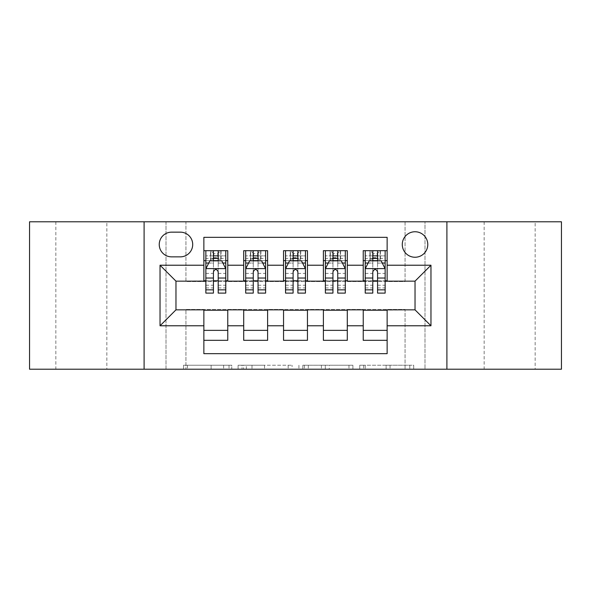 <?xml version="1.0" encoding="UTF-8"?>
<svg xmlns="http://www.w3.org/2000/svg" width="591" height="591" viewBox="0 0 591 591"><rect width="100%" height="100%" fill="white"/><g stroke="black" fill="none" stroke-linecap="round" stroke-linejoin="round"><path stroke-width="0.44" stroke-dasharray="2.96 2.22" d="M231.753 369.212L187.465 369.212L231.753 369.212L231.753 365.223L211.127 365.223L211.127 369.212L211.127 365.223L231.753 365.223L231.753 369.212L231.753 365.223L211.127 365.223L211.127 369.212L211.127 365.223L231.753 365.223L187.465 365.223L231.753 365.223M535.15 221.788L484.155 221.788L535.15 221.788L535.15 369.212L484.155 369.212L535.15 369.212M484.155 221.788L484.155 369.212M106.845 221.788L55.849 221.788L106.845 221.788L106.845 369.212L55.849 369.212L106.845 369.212M55.849 221.788L55.849 369.212M415.03 231.753A12.751 12.751 0 0 0 402.279 244.504A12.751 12.751 0 0 0 415.03 257.248A12.751 12.751 0 0 0 427.781 244.504A12.751 12.751 0 0 0 415.03 231.753M409.792 369.212L363.65 369.212L409.792 369.212L409.792 365.223L390.045 365.223L413.707 365.223L413.707 369.212L413.707 365.223L363.65 365.223L413.707 365.223L413.707 369.212L413.707 365.223L409.792 365.223L409.792 369.212M386.13 369.212L365.208 369.212L386.13 369.212L386.13 365.223L390.045 365.223L386.13 365.223L386.13 369.212L386.13 365.223L365.208 365.223L365.208 369.212L365.208 365.223L386.13 365.223L386.13 369.212M359.734 369.212L363.65 369.212L359.734 369.212L359.734 365.223L363.65 365.223L359.734 365.223L359.734 369.212M183.55 369.212L187.465 369.212L183.55 369.212L183.55 365.223L187.465 365.223L183.55 365.223L183.55 369.212M405.064 369.212L424.988 369.212L424.988 221.788L561.45 221.788L561.45 369.212L424.988 369.212L424.988 221.788L405.064 221.788L405.064 281.552L185.936 281.552L185.936 221.788L405.064 221.788L405.064 281.552L185.936 281.552L185.936 221.788L166.012 221.788L166.012 369.212L29.55 369.212L29.55 221.788L166.012 221.788L166.012 369.212L185.936 369.212L185.936 309.448L405.064 309.448L405.064 369.212L185.936 369.212L185.936 309.448L405.064 309.448L405.064 369.212M292.08 369.212L288.164 369.212L292.08 369.212L292.08 365.223L292.08 369.212M242.022 369.212L288.164 369.212L238.107 369.212L242.022 369.212L242.022 365.223L292.08 365.223L238.107 365.223L238.107 369.212L238.107 365.223L242.022 365.223L242.022 369.212M302.836 369.212L352.893 369.212L298.92 369.212L302.836 369.212L302.836 365.223L352.893 365.223L352.893 369.212L352.893 365.223L329.231 365.223L329.231 369.212M363.236 250.68L387.135 250.68L387.135 260.638L363.236 260.638L363.236 250.68M323.388 250.68L347.294 250.68L347.294 260.638L323.388 260.638L323.388 250.68M283.547 250.68L307.453 250.68L307.453 260.638L283.547 260.638L283.547 250.68M243.706 250.68L267.612 250.68L267.612 260.638L243.706 260.638L243.706 250.68M203.865 340.32L203.865 330.362L227.764 330.362L227.764 340.32L203.865 340.32L203.865 353.669L387.135 353.669L387.135 340.32L363.236 340.32L363.236 330.362L387.135 330.362L387.135 340.32M267.612 340.32L243.706 340.32L243.706 330.362L267.612 330.362L267.612 340.32M307.453 340.32L283.547 340.32L283.547 330.362L307.453 330.362L307.453 340.32M347.294 340.32L323.388 340.32L323.388 330.362L347.294 330.362L347.294 340.32M363.236 330.362L363.236 310.245L415.03 309.847L415.03 281.153L387.135 281.153L387.135 280.755L347.294 281.153L347.294 260.638M347.294 280.755L307.453 281.153L307.453 260.638M307.453 280.755L267.612 281.153L267.612 260.638M203.865 250.68L227.764 250.68L227.764 260.638L203.865 260.638L203.865 237.331L387.135 237.331L387.135 250.68M323.388 330.362L323.388 310.245L347.294 310.245L347.294 309.847L363.236 309.847L363.236 310.245M283.547 330.362L283.547 310.245L307.453 310.245L307.453 309.847L323.388 309.847L323.388 310.245M243.706 330.362L243.706 310.245L267.612 310.245L267.612 309.847L283.547 309.847L283.547 310.245M267.612 280.755L227.764 281.153L227.764 260.638M203.865 330.362L203.865 310.245L227.764 310.245L227.764 309.847L243.706 309.847L243.706 310.245M227.764 280.755L175.97 281.153L175.97 309.847L203.865 309.847L203.865 310.245M218.205 260.638L213.425 260.638M203.865 280.755L203.865 260.638M205.853 280.755L213.425 280.755M218.205 280.755L225.777 280.755M227.764 330.362L227.764 310.245M245.693 280.755L253.266 280.755M258.045 280.755L265.618 280.755M258.045 260.638L253.266 260.638M243.706 280.755L243.706 260.638M267.612 330.362L267.612 310.245M307.453 330.362L307.453 310.245M283.547 280.755L283.547 260.638M297.894 260.638L293.106 260.638M285.542 280.755L293.106 280.755M297.894 280.755L305.458 280.755M347.294 330.362L347.294 310.245M323.388 280.755L323.388 260.638M337.734 260.638L332.955 260.638M325.382 280.755L332.955 280.755M337.734 280.755L345.307 280.755M387.135 330.362L387.135 310.245M363.236 280.755L363.236 260.638M387.135 280.755L387.135 260.638M377.575 260.638L372.795 260.638M365.223 280.755L372.795 280.755M377.575 280.755L385.147 280.755M171.589 232.152A12.352 12.352 0 0 0 159.238 244.504A12.352 12.352 0 0 0 171.589 256.856L180.351 256.856A12.352 12.352 0 0 0 192.703 244.504A12.352 12.352 0 0 0 180.351 232.152L171.589 232.152M144.101 369.212L144.101 221.788M446.899 221.788L446.899 369.212M246.321 369.212L251.995 369.212L246.321 369.212L246.321 365.223L243.581 365.223L243.581 369.212L243.581 365.223L251.995 365.223L246.321 365.223L246.321 369.212M251.995 369.212L264.509 369.212L251.995 369.212L251.995 365.223L264.509 365.223L264.509 369.212L264.509 365.223L251.995 365.223L251.995 369.212M302.836 365.223L325.323 365.223L325.323 369.212L325.323 365.223L321.408 365.223L325.323 365.223L325.323 369.212L325.323 365.223L329.231 365.223M304.395 365.223L304.395 369.212L304.395 365.223M298.92 365.223L298.92 369.212L298.92 365.223M213.425 250.68L205.853 250.68L205.853 260.638L205.853 255.859L213.425 255.859L213.425 250.68L225.777 250.68L225.777 260.638L225.777 258.393L218.205 258.393M205.853 268.809L205.853 287.928L205.853 268.809L209.835 260.838L221.788 260.838L225.777 268.809L225.777 287.928L225.777 268.809M205.853 293.106L205.853 255.859L225.777 255.859L225.777 258.393M225.777 293.106L225.777 255.859L218.205 255.859L218.205 250.68L218.205 293.106M205.853 260.638L220.798 260.638L220.798 250.68L225.777 250.68M217.806 253.665L217.806 257.646L213.824 257.646L213.824 253.665L217.806 253.665L220.798 250.68L220.798 260.638L220.798 250.68L210.832 250.68L210.832 260.638L210.544 250.68L210.544 260.638M205.853 250.68L210.544 250.68M213.425 255.859L213.425 263.113L205.853 263.113M208.741 263.032L213.425 263.032L213.425 260.838M218.205 260.838L218.205 263.032L222.888 263.032M213.425 293.106L213.425 263.113M213.425 263.032L213.425 271.794C215.013 268.772 216.609 268.772 218.205 271.794L218.205 263.032M217.806 257.646L220.798 260.638L225.777 260.638M213.824 257.646L210.832 260.638M213.824 253.665L210.832 250.68M253.266 250.68L245.693 250.68L245.693 260.638L245.693 255.859L253.266 255.859L253.266 250.68L265.618 250.68L265.618 260.638L265.618 258.393L258.045 258.393M245.693 268.809L245.693 287.928L245.693 268.809L249.683 260.838L261.636 260.838L265.618 268.809L265.618 287.928L265.618 268.809M245.693 293.106L245.693 255.859L265.618 255.859L265.618 258.393M265.618 293.106L265.618 255.859L258.045 255.859L258.045 250.68L258.045 293.106M245.693 260.638L260.638 260.638L260.638 250.68L265.618 250.68M257.646 253.665L257.646 257.646L253.665 257.646L253.665 253.665L257.646 253.665L260.638 250.68L260.638 260.638L260.638 250.68L250.68 250.68L250.68 260.638L250.392 250.68L250.392 260.638M245.693 250.68L250.392 250.68M253.266 255.859L253.266 263.113L245.693 263.113M248.582 263.032L253.266 263.032L253.266 260.838M258.045 260.838L258.045 263.032L262.729 263.032M253.266 293.106L253.266 263.113M253.266 263.032L253.266 271.794C254.854 268.772 256.45 268.772 258.045 271.794L258.045 263.032M257.646 257.646L260.638 260.638L265.618 260.638M253.665 257.646L250.68 260.638M253.665 253.665L250.68 250.68M293.106 250.68L285.542 250.68L285.542 260.638L285.542 255.859L293.106 255.859L293.106 250.68L305.458 250.68L305.458 260.638L305.458 258.393L297.894 258.393M285.542 268.809L285.542 287.928L285.542 268.809L289.524 260.838L301.476 260.838L305.458 268.809L305.458 287.928L305.458 268.809M285.542 293.106L285.542 255.859L305.458 255.859L305.458 258.393M305.458 293.106L305.458 255.859L297.894 255.859L297.894 250.68L297.894 293.106M285.542 260.638L300.479 260.638L300.479 250.68L305.458 250.68M297.495 253.665L297.495 257.646L293.505 257.646L293.505 253.665L297.495 253.665L300.479 250.68L300.479 260.638L300.479 250.68L290.521 250.68L290.521 260.638L290.233 250.68L290.233 260.638M285.542 250.68L290.233 250.68M293.106 255.859L293.106 263.113L285.542 263.113M288.43 263.032L293.106 263.032L293.106 260.838M297.894 260.838L297.894 263.032L302.57 263.032M293.106 293.106L293.106 263.113M293.106 263.032L293.106 271.794C294.702 268.772 296.29 268.772 297.894 271.794L297.894 263.032M297.495 257.646L300.479 260.638L305.458 260.638M293.505 257.646L290.521 260.638M293.505 253.665L290.521 250.68M332.955 250.68L325.382 250.68L325.382 260.638L325.382 255.859L332.955 255.859L332.955 250.68L345.307 250.68L345.307 260.638L345.307 258.393L337.734 258.393M325.382 268.809L325.382 287.928L325.382 268.809L329.364 260.838L341.317 260.838L345.307 268.809L345.307 287.928L345.307 268.809M325.382 293.106L325.382 255.859L345.307 255.859L345.307 258.393M345.307 293.106L345.307 255.859L337.734 255.859L337.734 250.68L337.734 293.106M325.382 260.638L340.32 260.638L340.32 250.68L345.307 250.68M337.335 253.665L337.335 257.646L333.354 257.646L333.354 253.665L337.335 253.665L340.32 250.68L340.32 260.638L340.32 250.68L330.362 250.68L330.362 260.638L330.074 250.68L330.074 260.638M325.382 250.68L330.074 250.68M332.955 255.859L332.955 263.113L325.382 263.113M328.271 263.032L332.955 263.032L332.955 260.838M337.734 260.838L337.734 263.032L342.418 263.032M332.955 293.106L332.955 263.113M332.955 263.032L332.955 271.794C334.543 268.772 336.139 268.772 337.734 271.794L337.734 263.032M337.335 257.646L340.32 260.638L345.307 260.638M333.354 257.646L330.362 260.638M333.354 253.665L330.362 250.68M372.795 250.68L365.223 250.68L365.223 260.638L365.223 255.859L372.795 255.859L372.795 250.68L385.147 250.68L385.147 260.638L385.147 258.393L377.575 258.393M365.223 268.809L365.223 287.928L365.223 268.809L369.212 260.838L381.165 260.838L385.147 268.809L385.147 287.928L385.147 268.809M365.223 293.106L365.223 255.859L385.147 255.859L385.147 258.393M385.147 293.106L385.147 255.859L377.575 255.859L377.575 250.68L377.575 293.106M365.223 260.638L380.168 260.638L380.168 250.68L385.147 250.68M377.176 253.665L377.176 257.646L373.194 257.646L373.194 253.665L377.176 253.665L380.168 250.68L380.168 260.638L380.168 250.68L370.202 250.68L370.202 260.638L369.914 250.68L369.914 260.638M365.223 250.68L369.914 250.68M372.795 255.859L372.795 263.113L365.223 263.113M368.112 263.032L372.795 263.032L372.795 260.838M377.575 260.838L377.575 263.032L382.259 263.032M372.795 293.106L372.795 263.113M372.795 263.032L372.795 271.794C374.384 268.772 375.979 268.772 377.575 271.794L377.575 263.032M377.176 257.646L380.168 260.638L385.147 260.638M373.194 257.646L370.202 260.638M373.194 253.665L370.202 250.68M229.013 365.223L229.013 369.212L229.013 365.223M223.642 365.223L223.642 369.212L223.642 365.223M187.465 365.223L187.465 369.212L187.465 365.223M288.164 365.223L288.164 369.212L288.164 365.223M348.978 365.223L348.978 369.212L348.978 365.223M321.408 365.223L321.408 369.212L321.408 365.223M308.31 365.223L308.31 369.212L308.31 365.223M390.045 365.223L390.045 369.212L390.045 365.223M363.65 365.223L363.65 369.212L363.65 365.223M205.956 268.61L225.673 268.61M225.777 263.113L218.205 263.113M205.853 285.231L213.425 285.231M218.205 285.231L225.777 285.231M205.853 273.411L213.425 273.411M218.205 273.411L225.777 273.411M213.425 258.393L205.853 258.393M221.086 250.68L221.086 260.638M245.797 268.61L265.522 268.61M265.618 263.113L258.045 263.113M245.693 285.231L253.266 285.231M258.045 285.231L265.618 285.231M245.693 273.411L253.266 273.411M258.045 273.411L265.618 273.411M253.266 258.393L245.693 258.393M260.926 250.68L260.926 260.638M285.638 268.61L305.362 268.61M305.458 263.113L297.894 263.113M285.542 285.231L293.106 285.231M297.894 285.231L305.458 285.231M285.542 273.411L293.106 273.411M297.894 273.411L305.458 273.411M293.106 258.393L285.542 258.393M300.767 250.68L300.767 260.638M325.478 268.61L345.203 268.61M345.307 263.113L337.734 263.113M325.382 285.231L332.955 285.231M337.734 285.231L345.307 285.231M325.382 273.411L332.955 273.411M337.734 273.411L345.307 273.411M332.955 258.393L325.382 258.393M340.608 250.68L340.608 260.638M365.327 268.61L385.044 268.61M385.147 263.113L377.575 263.113M365.223 285.231L372.795 285.231M377.575 285.231L385.147 285.231M365.223 273.411L372.795 273.411M377.575 273.411L385.147 273.411M372.795 258.393L365.223 258.393M380.456 250.68L380.456 260.638M205.853 287.928L213.425 287.928M218.205 287.928L225.777 287.928M245.693 287.928L253.266 287.928M258.045 287.928L265.618 287.928M285.542 287.928L293.106 287.928M297.894 287.928L305.458 287.928M325.382 287.928L332.955 287.928M337.734 287.928L345.307 287.928M365.223 287.928L372.795 287.928M377.575 287.928L385.147 287.928"/><path stroke-width="0.89" d="M415.03 231.753A12.751 12.751 0 0 0 402.279 244.504A12.751 12.751 0 0 0 415.03 257.248A12.751 12.751 0 0 0 427.781 244.504A12.751 12.751 0 0 0 415.03 231.753M446.899 369.212L561.45 369.212L561.45 221.788L446.899 221.788L446.899 369.212L144.101 369.212L144.101 221.788L29.55 221.788L29.55 369.212L144.101 369.212M387.135 250.68L363.236 250.68L363.236 265.219L347.294 265.219L347.294 281.153L363.236 281.153L363.236 265.219M347.294 265.219L347.294 250.68L323.388 250.68L323.388 265.219L307.453 265.219L307.453 281.153L323.388 281.153L323.388 265.219M307.453 265.219L307.453 250.68L283.547 250.68L283.547 265.219L267.612 265.219L267.612 281.153L283.547 281.153L283.547 265.219M267.612 265.219L267.612 250.68L243.706 250.68L243.706 281.153L227.764 281.153L227.764 250.68L203.865 250.68M203.865 340.32L227.764 340.32L227.764 309.847L243.706 309.847L243.706 340.32L267.612 340.32L267.612 309.847L283.547 309.847L283.547 325.781L267.612 325.781M283.547 325.781L283.547 340.32L307.453 340.32L307.453 309.847L323.388 309.847L323.388 325.781L307.453 325.781M323.388 325.781L323.388 340.32L347.294 340.32L347.294 309.847L363.236 309.847L363.236 325.781L347.294 325.781M171.589 256.856L180.351 256.856A12.352 12.352 0 0 0 192.703 244.504A12.352 12.352 0 0 0 180.351 232.152L171.589 232.152A12.352 12.352 0 0 0 159.238 244.504A12.352 12.352 0 0 0 171.589 256.856M446.899 221.788L144.101 221.788M387.135 265.219L387.135 237.331L203.865 237.331L203.865 281.153L175.97 281.153L175.97 309.847L203.865 309.847L203.865 353.669L387.135 353.669L387.135 309.847L415.03 309.847L415.03 281.153L387.135 281.153L387.135 265.219L430.965 265.219L430.965 325.781L387.135 325.781M203.865 325.781L160.035 325.781L160.035 265.219L203.865 265.219M363.236 325.781L363.236 340.32L387.135 340.32M203.865 260.638L205.853 260.638M213.425 260.638L218.205 260.638M225.777 260.638L227.764 260.638M203.865 280.755L205.853 280.755M213.425 280.755L218.205 280.755M225.777 280.755L227.764 280.755M203.865 310.245L227.764 310.245M203.865 330.362L227.764 330.362M243.706 280.755L245.693 280.755M253.266 280.755L258.045 280.755M265.618 280.755L267.612 280.755M243.706 260.638L245.693 260.638M253.266 260.638L258.045 260.638M265.618 260.638L267.612 260.638M243.706 310.245L267.612 310.245M243.706 330.362L267.612 330.362M283.547 310.245L307.453 310.245M283.547 330.362L307.453 330.362M283.547 260.638L285.542 260.638M293.106 260.638L297.894 260.638M305.458 260.638L307.453 260.638M283.547 280.755L285.542 280.755M293.106 280.755L297.894 280.755M305.458 280.755L307.453 280.755M323.388 310.245L347.294 310.245M323.388 330.362L347.294 330.362M323.388 260.638L325.382 260.638M332.955 260.638L337.734 260.638M345.307 260.638L347.294 260.638M323.388 280.755L325.382 280.755M332.955 280.755L337.734 280.755M345.307 280.755L347.294 280.755M363.236 310.245L387.135 310.245M363.236 330.362L387.135 330.362M363.236 260.638L365.223 260.638M372.795 260.638L377.575 260.638M385.147 260.638L387.135 260.638M363.236 280.755L365.223 280.755M372.795 280.755L377.575 280.755M385.147 280.755L387.135 280.755M175.97 281.153L160.035 265.219M175.97 309.847L160.035 325.781M430.965 265.219L415.03 281.153M430.965 325.781L415.03 309.847M218.205 255.859L213.425 255.859M225.777 289.863L218.205 289.863L218.205 293.106L225.777 293.106L225.777 268.809L221.788 260.838L209.835 260.838L205.853 268.809L205.853 293.106L213.425 293.106L213.425 289.863L205.853 289.863M205.853 268.809L205.853 250.68M225.777 268.809L225.777 250.68M213.425 260.838L213.425 250.68M218.205 250.68L218.205 260.838M218.205 289.863L218.205 271.794C216.616 268.72 215.021 268.72 213.425 271.794L213.425 289.863M258.045 255.859L253.266 255.859M265.618 289.863L258.045 289.863L258.045 293.106L265.618 293.106L265.618 268.809L261.636 260.838L249.683 260.838L245.693 268.809L245.693 293.106L253.266 293.106L253.266 289.863L245.693 289.863M245.693 268.809L245.693 250.68M265.618 268.809L265.618 250.68M253.266 260.838L253.266 250.68M258.045 250.68L258.045 260.838M258.045 289.863L258.045 271.794C256.457 268.72 254.861 268.72 253.266 271.794L253.266 289.863M297.894 255.859L293.106 255.859M305.458 289.863L297.894 289.863L297.894 293.106L305.458 293.106L305.458 268.809L301.476 260.838L289.524 260.838L285.542 268.809L285.542 293.106L293.106 293.106L293.106 289.863L285.542 289.863M285.542 268.809L285.542 250.68M305.458 268.809L305.458 250.68M293.106 260.838L293.106 250.68M297.894 250.68L297.894 260.838M297.894 289.863L297.894 271.794C296.298 268.72 294.702 268.72 293.106 271.794L293.106 289.863M337.734 255.859L332.955 255.859M345.307 289.863L337.734 289.863L337.734 293.106L345.307 293.106L345.307 268.809L341.317 260.838L329.364 260.838L325.382 268.809L325.382 293.106L332.955 293.106L332.955 289.863L325.382 289.863M325.382 268.809L325.382 250.68M345.307 268.809L345.307 250.68M332.955 260.838L332.955 250.68M337.734 250.68L337.734 260.838M337.734 289.863L337.734 271.794C336.139 268.72 334.55 268.72 332.955 271.794L332.955 289.863M377.575 255.859L372.795 255.859M385.147 289.863L377.575 289.863L377.575 293.106L385.147 293.106L385.147 268.809L381.165 260.838L369.212 260.838L365.223 268.809L365.223 293.106L372.795 293.106L372.795 289.863L365.223 289.863M365.223 268.809L365.223 250.68M385.147 268.809L385.147 250.68M372.795 260.838L372.795 250.68M377.575 250.68L377.575 260.838M377.575 289.863L377.575 271.794C375.987 268.72 374.391 268.72 372.795 271.794L372.795 289.863M243.706 325.781L227.764 325.781M243.706 265.219L227.764 265.219M225.673 268.61L205.956 268.61M205.853 263.032L208.741 263.032M222.888 263.032L225.777 263.032M213.425 278.043L205.853 278.043M225.777 278.043L218.205 278.043M218.205 258.393L213.425 258.393M265.522 268.61L245.797 268.61M245.693 263.032L248.582 263.032M262.729 263.032L265.618 263.032M253.266 278.043L245.693 278.043M265.618 278.043L258.045 278.043M258.045 258.393L253.266 258.393M305.362 268.61L285.638 268.61M285.542 263.032L288.43 263.032M302.57 263.032L305.458 263.032M293.106 278.043L285.542 278.043M305.458 278.043L297.894 278.043M297.894 258.393L293.106 258.393M345.203 268.61L325.478 268.61M325.382 263.032L328.271 263.032M342.418 263.032L345.307 263.032M332.955 278.043L325.382 278.043M345.307 278.043L337.734 278.043M337.734 258.393L332.955 258.393M385.044 268.61L365.327 268.61M365.223 263.032L368.112 263.032M382.259 263.032L385.147 263.032M372.795 278.043L365.223 278.043M385.147 278.043L377.575 278.043M377.575 258.393L372.795 258.393"/></g></svg>
